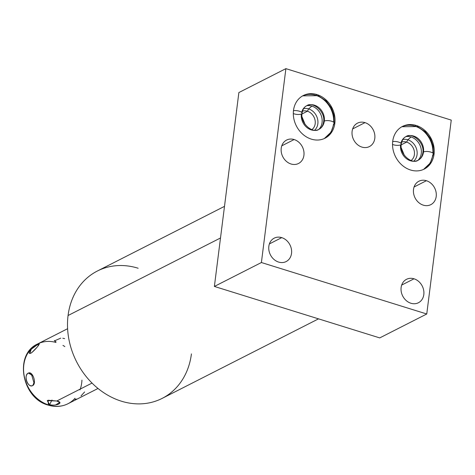 <?xml version="1.0" encoding="UTF-8"?>
<svg xmlns="http://www.w3.org/2000/svg" width="475" height="475" viewBox="0 0 475 475"><rect width="100%" height="100%" fill="white"/><g stroke="black" fill="none" stroke-linecap="round" stroke-linejoin="round"><path stroke-width="0.71" d="M261.398 262.533L285.891 68.643L451.25 120.104L426.758 313.993L261.398 262.533L285.891 68.643L238.872 92.554L214.379 286.443L261.398 262.533L214.379 286.443L379.739 337.909L426.758 313.993L379.739 337.909L214.379 286.443L238.872 92.554L285.891 68.643L451.25 120.104L426.758 313.993L261.398 262.533L285.891 68.643L451.25 120.104L426.758 313.993L261.398 262.533L214.379 286.443L379.739 337.909L426.758 313.993M281.728 237.631A13.14 10.967 63 0 0 268.838 246.323A13.14 10.967 63 0 0 278.641 262.081A13.14 10.967 63 0 0 291.525 253.389A13.14 10.967 63 0 0 281.728 237.631A13.14 10.967 63 0 0 274.223 238.141A13.14 10.967 63 0 0 268.975 250.622A13.14 10.967 63 0 0 278.641 262.081A13.14 10.967 63 0 0 286.14 261.571A13.14 10.967 63 0 0 291.389 249.09A13.14 10.967 63 0 0 281.728 237.631L269.396 243.907L281.728 237.631A13.14 10.967 63 0 0 269.586 252.914A13.14 10.967 63 0 0 289.233 259.023A13.14 10.967 63 0 0 281.728 237.631L269.396 243.907M414.016 278.801A13.14 10.967 63 0 0 401.126 287.494A13.14 10.967 63 0 0 410.928 303.252A13.14 10.967 63 0 0 423.813 294.553A13.14 10.967 63 0 0 414.016 278.801A13.14 10.967 63 0 0 406.517 279.312A13.14 10.967 63 0 0 401.262 291.793A13.14 10.967 63 0 0 410.928 303.252A13.14 10.967 63 0 0 418.428 302.741A13.14 10.967 63 0 0 423.676 290.261A13.14 10.967 63 0 0 414.016 278.801L401.684 285.071L414.016 278.801A13.14 10.967 63 0 0 401.874 294.078A13.14 10.967 63 0 0 421.521 300.194A13.14 10.967 63 0 0 414.016 278.801L401.684 285.071M294.12 139.543A13.14 10.967 63 0 0 281.23 148.242A13.14 10.967 63 0 0 291.033 163.994A13.14 10.967 63 0 0 303.917 155.301A13.14 10.967 63 0 0 294.12 139.543A13.14 10.967 63 0 0 286.615 140.06A13.14 10.967 63 0 0 281.366 152.534A13.14 10.967 63 0 0 291.033 163.994A13.14 10.967 63 0 0 298.532 163.483A13.14 10.967 63 0 0 303.78 151.002A13.14 10.967 63 0 0 294.12 139.543L281.788 145.819L294.12 139.543A13.14 10.967 63 0 0 281.978 154.826A13.14 10.967 63 0 0 301.625 160.942A13.14 10.967 63 0 0 294.12 139.543L281.788 145.819M426.407 180.714A13.14 10.967 63 0 0 413.517 189.412A13.14 10.967 63 0 0 423.32 205.164A13.14 10.967 63 0 0 436.204 196.472A13.14 10.967 63 0 0 426.407 180.714A13.14 10.967 63 0 0 418.902 181.23A13.14 10.967 63 0 0 413.654 193.705A13.14 10.967 63 0 0 423.32 205.164A13.14 10.967 63 0 0 430.819 204.654A13.14 10.967 63 0 0 436.068 192.173A13.14 10.967 63 0 0 426.407 180.714L414.075 186.99L426.407 180.714A13.14 10.967 63 0 0 414.265 195.997A13.14 10.967 63 0 0 433.912 202.112A13.14 10.967 63 0 0 426.407 180.714L414.075 186.99M365.002 122.633A13.14 10.967 63 0 0 352.112 131.332A13.14 10.967 63 0 0 361.908 147.084A13.14 10.967 63 0 0 374.799 138.391A13.14 10.967 63 0 0 365.002 122.633A13.14 10.967 63 0 0 357.497 123.15A13.14 10.967 63 0 0 352.248 135.624A13.14 10.967 63 0 0 361.908 147.084A13.14 10.967 63 0 0 369.413 146.573A13.14 10.967 63 0 0 374.662 134.098A13.14 10.967 63 0 0 365.002 122.633L352.664 128.909L365.002 122.633A13.14 10.967 63 0 0 352.86 137.916A13.14 10.967 63 0 0 372.507 144.032A13.14 10.967 63 0 0 365.002 122.633L352.664 128.909M316.985 94.578A23.946 19.986 63 0 0 293.502 110.426A23.946 19.986 63 0 0 311.357 139.133A23.946 19.986 63 0 0 334.839 123.286A23.946 19.986 63 0 0 316.985 94.578A23.946 19.986 63 0 0 303.317 95.511A23.946 19.986 63 0 0 293.752 118.251A23.946 19.986 63 0 0 311.357 139.133A23.946 19.986 63 0 0 325.025 138.201A23.946 19.986 63 0 0 334.59 115.461A23.946 19.986 63 0 0 316.985 94.578L316.166 94.994M416.201 125.459A23.946 19.986 63 0 0 392.718 141.301A23.946 19.986 63 0 0 410.572 170.008A23.946 19.986 63 0 0 434.055 154.167A23.946 19.986 63 0 0 416.201 125.459A23.946 19.986 63 0 0 402.533 126.392A23.946 19.986 63 0 0 392.968 149.126A23.946 19.986 63 0 0 410.572 170.008A23.946 19.986 63 0 0 424.24 169.076A23.946 19.986 63 0 0 433.806 146.342A23.946 19.986 63 0 0 416.201 125.459L415.382 125.875M318.517 318.856L162.141 398.394A71.452 59.636 -117 0 1 121.351 401.179A71.452 59.636 -117 0 1 68.067 315.513L220.501 237.981L68.067 315.513A71.452 59.636 -117 0 1 97.357 271.023L224.497 206.358M121.351 401.179A71.452 59.636 63 0 0 191.425 353.905A71.452 59.636 -117 0 1 121.351 401.179A71.452 59.636 -117 0 1 68.067 315.513A71.452 59.636 63 0 0 121.351 401.179M68.067 315.513A71.452 59.636 -117 0 1 138.148 268.238A71.452 59.636 63 0 0 68.067 315.513L220.501 237.981M318.761 129.438A13.716 11.448 63 0 0 321.522 116.428A13.716 11.448 63 0 0 311.832 106.103A13.716 11.448 63 0 0 306.707 105.741A13.716 11.448 63 0 1 311.832 106.103L308.613 108.9L307.414 111.221L301.969 113.988L307.414 111.221A10.42 8.698 -117 0 1 314.943 119.682A10.42 8.698 -117 0 1 311.838 129.645A10.42 8.698 63 0 0 314.943 119.682A10.42 8.698 63 0 0 307.414 111.221A10.42 8.698 63 0 0 302.462 111.209A10.42 8.698 -117 0 1 307.414 111.221L308.613 108.9A12.386 10.337 -117 0 1 317.425 118.429A12.386 10.337 -117 0 1 314.598 130.221A12.386 10.337 63 0 0 317.425 118.429A12.386 10.337 63 0 0 308.613 108.9A12.386 10.337 63 0 0 303.626 108.638A12.386 10.337 -117 0 1 308.613 108.9L311.832 106.103A13.716 11.448 63 0 1 321.522 116.428A13.716 11.448 63 0 1 318.761 129.438A13.716 11.448 63 0 0 320.423 113.673A13.716 11.448 63 0 0 306.707 105.741M417.976 160.312A13.716 11.448 63 0 0 420.743 147.303A13.716 11.448 63 0 0 411.047 136.984A13.716 11.448 63 0 0 405.923 136.616A13.716 11.448 63 0 1 411.047 136.984L407.829 139.775L406.63 142.096L401.185 144.869L406.63 142.096A10.42 8.698 -117 0 1 414.158 150.563A10.42 8.698 -117 0 1 411.053 160.52A10.42 8.698 63 0 0 414.158 150.563A10.42 8.698 63 0 0 406.63 142.096A10.42 8.698 63 0 0 401.678 142.084A10.42 8.698 -117 0 1 406.63 142.096L407.829 139.775A12.386 10.337 -117 0 1 416.64 149.304A12.386 10.337 -117 0 1 413.814 161.096A12.386 10.337 63 0 0 416.64 149.304A12.386 10.337 63 0 0 407.829 139.775A12.386 10.337 63 0 0 402.842 139.519A12.386 10.337 -117 0 1 407.829 139.775L411.047 136.984A13.716 11.448 63 0 1 420.743 147.303A13.716 11.448 63 0 1 417.976 160.312A13.716 11.448 63 0 0 419.639 144.554A13.716 11.448 63 0 0 405.923 136.616M74.985 398.293A33.523 27.977 -117 0 1 48.83 405.05A3.064 1.312 107.3 0 1 48.278 405.128A3.064 1.312 -72.7 0 0 48.83 405.05A33.523 27.977 -117 0 1 24.177 375.814A33.523 27.977 -117 0 1 37.572 343.983A33.523 27.977 63 0 0 24.177 375.814A33.523 27.977 63 0 0 48.83 405.05A33.523 27.977 63 0 0 67.967 403.744A33.523 27.977 -117 0 1 48.83 405.05L49.62 404.647L48.83 405.05A33.523 27.977 -117 0 1 23.78 365.263A33.523 27.977 -117 0 1 55.955 342.451A33.523 27.977 63 0 0 37.572 343.983L67.61 328.706M55.533 404.973L59.761 402.462L56.762 401.013L47.268 400.603L49.62 404.647L52.007 400.015L49.62 404.647C56.572 406.457 64.529 402.432 56.762 401.013L92.031 383.076L56.762 401.013L48.082 400.223L48.337 404.124M32.817 385.504C36.89 383.283 32.538 370.874 28.447 373.065C23.186 375.618 27.55 388.045 32.817 385.504L34.224 383.646L31.261 373.605L28.447 373.065L32.906 375.838L28.447 373.065C23.085 374.84 27.942 388.687 32.817 385.504L34.449 381.484L32.817 385.504C36.89 383.283 32.538 370.874 28.447 373.065C23.186 375.618 27.55 388.045 32.817 385.504L34.449 381.484M38.19 345.699L38.024 344.268C42.18 341.394 35.144 350.253 30.964 353.157C25.787 355.015 32.84 346.138 38.024 344.268C32.84 346.138 25.787 355.015 30.964 353.157C35.144 350.253 42.18 341.394 38.024 344.268L38.19 345.699L38.024 344.268L31.154 349.279L29.996 353.453M60.735 338.152L54.512 340.842L54.316 340.527M31.724 352.688L36.409 347.92M39.122 344.393L39.3 343.971M84.639 391.952L80.999 395.924M74.967 399.38L76.237 399.018M423.528 151.982A5.326 1.853 -172.8 0 0 422.839 152.748A5.326 1.853 7.2 0 1 423.528 151.982A13.294 11.097 63 0 0 418.392 138.777A13.294 11.097 63 0 0 406.024 136.562A13.294 11.097 -117 0 1 418.392 138.777A13.294 11.097 -117 0 1 423.528 151.982A13.294 11.097 -117 0 1 418.077 160.259A13.294 11.097 -117 0 1 405.709 158.044A13.294 11.097 -117 0 1 400.573 144.839A5.326 1.853 -172.8 0 0 401.262 144.079A5.326 1.853 -172.8 0 0 398.377 142.019A5.326 1.853 -172.8 0 0 392.683 141.586A5.326 1.853 7.2 0 1 398.377 142.019A5.326 1.853 7.2 0 1 401.262 144.079C399.315 154.583 412.371 164.706 418.077 160.259A13.294 11.097 63 0 0 423.528 151.982A5.326 1.853 7.2 0 1 429.59 151.786A5.326 1.853 7.2 0 1 433.408 154.084A5.326 1.853 -172.8 0 0 429.59 151.786A5.326 1.853 -172.8 0 0 423.528 151.982A13.294 11.097 63 0 0 414.366 136.307A13.294 11.097 63 0 0 400.876 143.254M433.408 154.084L430.237 163.05L423.581 169.391A23.946 19.986 63 0 0 432.719 154.844A5.326 1.853 -172.8 0 0 433.408 154.084L433.081 145.908L430.528 138.712L425.327 131.735L417.353 126.546L401.892 126.736A23.946 19.986 63 0 1 423.13 130.768A23.946 19.986 63 0 1 432.879 153.122M324.312 121.107A5.326 1.853 -172.8 0 0 323.623 121.867A5.326 1.853 7.2 0 1 324.312 121.107A13.294 11.097 63 0 0 319.176 107.902A13.294 11.097 63 0 0 306.808 105.688A13.294 11.097 -117 0 1 319.176 107.902A13.294 11.097 -117 0 1 324.312 121.107A13.294 11.097 -117 0 1 318.862 129.384A13.294 11.097 -117 0 1 306.494 127.169A13.294 11.097 -117 0 1 301.358 113.964A5.326 1.853 -172.8 0 0 302.047 113.198A5.326 1.853 -172.8 0 0 299.161 111.138A5.326 1.853 -172.8 0 0 293.467 110.711A5.326 1.853 7.2 0 1 299.161 111.138A5.326 1.853 7.2 0 1 302.047 113.198C300.099 123.702 313.156 133.831 318.862 129.384A13.294 11.097 63 0 0 324.312 121.107A5.326 1.853 7.2 0 1 330.374 120.911A5.326 1.853 7.2 0 1 334.192 123.203A5.326 1.853 -172.8 0 0 330.374 120.911A5.326 1.853 -172.8 0 0 324.312 121.107A13.294 11.097 63 0 0 315.145 105.426A13.294 11.097 63 0 0 301.661 112.373M334.192 123.203L331.022 132.175L324.366 138.516A23.946 19.986 63 0 0 333.503 123.969A5.326 1.853 -172.8 0 0 334.192 123.203L333.866 115.027L331.312 107.831L326.111 100.854L318.137 95.665L302.676 95.861A23.946 19.986 63 0 1 323.914 99.887A23.946 19.986 63 0 1 333.658 122.247M311.357 139.133A23.946 19.986 -117 0 1 297.677 100.148A23.946 19.986 -117 0 1 333.48 111.287A23.946 19.986 -117 0 1 311.357 139.133M410.572 170.008A23.946 19.986 -117 0 1 396.892 131.023A23.946 19.986 -117 0 1 432.695 142.167A23.946 19.986 -117 0 1 410.572 170.008M285.891 68.643L238.872 92.554L214.379 286.443M302.1 117.07L305.069 124.361M301.969 113.988L307.414 111.221L308.613 108.9L311.832 106.103M311.838 129.645A10.42 8.698 63 0 0 313.945 116.975A10.42 8.698 63 0 0 302.462 111.209M314.598 130.221A12.386 10.337 63 0 0 316.374 115.734A12.386 10.337 63 0 0 303.626 108.638M401.316 147.945L404.284 155.242M401.185 144.869L406.63 142.096L407.829 139.775L411.047 136.984M411.053 160.52A10.42 8.698 63 0 0 413.161 147.85A10.42 8.698 63 0 0 401.678 142.084M413.814 161.096A12.386 10.337 63 0 0 415.589 146.615A12.386 10.337 63 0 0 402.842 139.519M48.569 404.237L47.969 400.259L56.762 401.013L92.031 383.076M64.642 338.639L62.789 338.247M54.857 341.139L55.973 341.727M48.83 405.05L49.62 404.647C56.572 406.457 64.529 402.432 56.762 401.013M62.938 345.402A33.523 27.977 -117 0 1 64.855 346.578M81.938 380.166A33.523 27.977 -117 0 1 79.99 389.892M32.906 375.838L28.447 373.065M52.007 400.015L49.62 404.647M423.569 169.403A23.946 19.986 63 0 0 432.719 154.844A5.326 1.853 7.2 0 0 428.474 151.596A5.326 1.853 7.2 0 0 423.225 153.573M392.528 144.442A5.326 1.853 -172.8 0 0 399.76 145.13A5.326 1.853 -172.8 0 0 399.902 142.595A5.326 1.853 -172.8 0 0 392.683 141.586M324.354 138.522A23.946 19.986 63 0 0 333.503 123.969A5.326 1.853 7.2 0 0 329.258 120.715A5.326 1.853 7.2 0 0 324.009 122.692M293.312 113.561A5.326 1.853 -172.8 0 0 300.544 114.255A5.326 1.853 -172.8 0 0 300.687 111.72A5.326 1.853 -172.8 0 0 293.467 110.711M98.004 388.467L67.967 403.744C61.809 406.766 55.248 407.229 48.278 405.128C21.874 398.472 13.739 354.475 37.572 343.983M418.077 160.259C420.63 158.988 422.222 156.489 422.839 152.748C424.793 142.245 411.73 132.121 406.024 136.562C403.59 137.655 402.004 140.161 401.262 144.079M318.862 129.384C321.415 128.113 323.006 125.608 323.623 121.867C325.577 111.37 312.514 101.24 306.808 105.688C304.374 106.774 302.789 109.28 302.047 113.198"/></g></svg>
